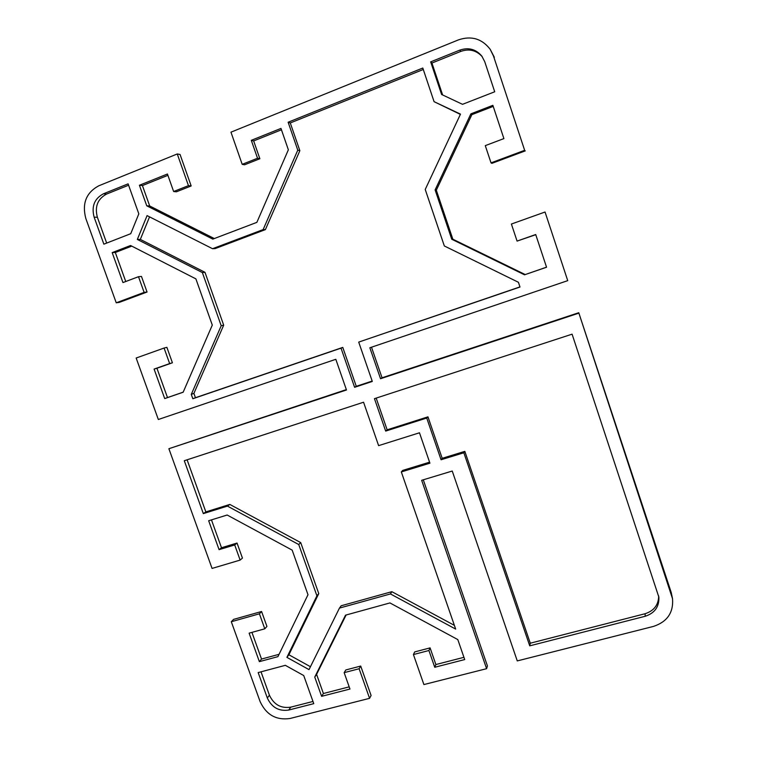 <?xml version="1.0" encoding="UTF-8"?>
<svg xmlns="http://www.w3.org/2000/svg" width="757" height="757" viewBox="0 0 757 757"><rect width="100%" height="100%" fill="white"/><g stroke="black" fill="none" stroke-linecap="round" stroke-linejoin="round"><path stroke-width="1.14" d="M494.34 57.286L490.158 49.262L493.498 56.065L524.648 150.312L493.498 56.065M116.237 302.8L144.123 292.391L138.493 276.702L141.464 276.437L147.057 292.022L119.322 302.374L116.237 302.8L85.834 218.527C81.87 203.51 86.184 192.6 98.779 185.806L177.261 153.964L188.455 185.645L173.637 191.521L167.439 174.006L139.42 185.257L146.744 205.8L212.812 239.117L256.869 222.359L288.36 149.791L280.97 128.416L251.296 140.329L257.541 158.26L242.193 164.335L230.961 132.172L458.477 39.866C471.346 35.532 481.906 38.673 490.158 49.262M138.493 276.702L122.956 282.569L112.178 252.611L130.545 245.505L195.883 278.869L212.291 325.094L183.147 392.24L164.704 398.579L154.087 369.075L169.653 363.587L164.08 348.05L136.156 358.023L158.336 419.501L335.815 359.301L346.479 389.987L168.887 448.721L346.346 389.6M369.577 698.332L359.121 668.743L344.151 672.651L345.817 669.954L360.711 666.056L371.091 695.475L369.577 698.332L290.082 718.478C276.296 720.484 266.313 714.873 260.124 701.625L231.301 621.734L259.414 613.813L264.789 628.812L249.119 633.155L259.367 661.646L277.933 656.641L307.995 594.718L292.174 550.131L227.166 515.025L208.667 520.74L219.076 549.658L234.708 544.955L240.139 560.095L212.064 568.422L168.887 448.721M344.151 672.651L349.961 689.04L321.611 696.326L314.751 677.08L345.523 615.167L389.94 602.932L457.805 639.589L464.713 659.565L434.745 667.267L428.916 650.509L413.426 654.559L423.901 684.565L486.6 668.686L421.668 480.298L452.241 471.034L517.268 660.918L653.48 626.408C667.191 621.847 673.55 612.65 672.547 598.796L671.213 592.447L578.755 312.717L672.547 598.796M578.509 313.256L380.534 378.727L369.851 347.766L567.731 280.648L545.049 212.017L567.731 280.648M545.049 212.017L511.391 224.034L517.078 241.095L535.71 234.528L546.554 267.23L524.525 274.81L451.74 239.24L435.114 189.912L470.882 113.843L492.864 105.337L503.897 138.597L485.284 145.628L491.028 162.869L524.648 150.312M203.33 513.615L184.292 460.72L363.559 402.222L378.614 445.636L419.473 432.786L429.919 463.18L401.324 471.942L455.667 629.086L390.442 593.942L339.458 608.089L309.017 669.623L286.903 657.36L316.918 595.825L298.741 544.529L227.441 506.102L203.33 513.615L205.847 511.902L229.825 504.427L300.709 542.599L318.763 593.583L288.9 654.777L310.455 666.718M385.673 431.083L374.46 398.665L572.084 334.168L658.874 597.188C659.271 606.764 654.729 613.123 645.248 616.255L529.73 645.844L463.852 452.781L441.057 459.764L426.74 418.044L385.673 431.083L387.149 429.815L427.96 416.842L442.183 458.307L464.836 451.361L530.279 643.204L645.049 613.738C653.963 610.871 658.514 604.947 658.694 595.977M263.133 229.589L297.775 150.151L288.133 122.227L422.794 68.035L434.073 101.665L460.493 114.137L425.235 189.468L444.331 245.968L518.413 282.276L519.993 287.026L358.704 342.098L372.312 381.443L354.607 387.3L341.019 348.144L192.836 398.74L191.275 394.397L221.205 325.747L202.365 272.567L137.339 239.439L147.076 215.613L212.537 248.712L263.133 229.589L265.404 229.617L215.102 248.618L212.537 248.712M484.745 61.714L494.709 91.777L462.518 104.324L441.596 94.474L430.676 61.866L459.783 50.132C468.564 47.152 475.907 49.139 481.831 56.113L484.745 61.714M138.815 213.843L130.743 233.695L103.86 244.17L94.133 217.174C91.313 206.424 94.407 198.637 103.425 193.801L128.103 183.847L138.815 213.843M267.325 698.001L258.175 672.585L285.342 665.327L303.727 675.547L313.767 703.65L288.767 710.038C278.907 711.495 271.763 707.483 267.325 698.001L269.426 695.2C273.835 704.625 280.942 708.609 290.745 707.152L312.991 701.455M231.301 621.734L233.62 619.377L261.581 611.495L266.928 626.408L264.789 628.812M177.261 153.964L180.062 154.475L191.171 185.957L176.447 191.786L173.637 191.521M390.442 593.942L391.852 591.681L454.37 625.348M401.324 471.942L402.686 470.419L429.579 462.177M187.102 459.802L205.847 511.902M227.441 506.102L229.825 504.427M298.741 544.529L300.709 542.599M316.918 595.825L318.763 593.583M286.903 657.36L288.9 654.777M339.458 608.089L341.17 605.77L391.852 591.681M529.73 645.844L530.279 643.204M376.182 398.106L387.149 429.815M426.74 418.044L427.96 416.842M441.057 459.764L442.183 458.307M463.852 452.781L464.836 451.361M358.704 342.098L519.955 286.894M460.37 114.392L434.073 101.665M423.286 69.483L290.281 122.956L299.857 150.7L265.404 229.617M288.133 122.227L290.281 122.956M297.775 150.151L299.857 150.7M149.555 216.871L140.329 239.401L204.977 272.321L223.694 325.169L193.906 393.394L195.448 397.718L342.779 347.406L356.273 386.316L372.179 381.055M137.339 239.439L140.329 239.401M202.365 272.567L204.977 272.321M221.205 325.747L223.694 325.169M191.275 394.397L193.906 393.394M192.836 398.74L195.448 397.718M341.019 348.144L342.779 347.406M354.607 387.3L356.273 386.316M430.676 61.866L431.935 63.039L442.618 94.956M482.275 56.737C476.38 50.274 469.245 48.495 460.852 51.391L431.935 63.039M128.586 185.21L106.623 194.047C97.662 198.854 94.578 206.595 97.379 217.278L106.671 243.082M371.498 347.198L382.048 377.79L578.755 312.717M380.534 378.727L382.048 377.79M423.286 479.806L487.423 665.923L486.6 668.686M261.014 671.828L269.426 695.2M524.525 274.81L546.535 267.164M535.767 234.689L517.078 241.095M525.273 150.889L491.87 163.351L491.028 162.869M493.214 106.396L471.857 114.657L436.316 190.206L452.837 239.203L525.131 274.526M470.882 113.843L471.857 114.657M435.114 189.912L436.316 190.206M451.74 239.24L452.837 239.203M131.775 246.129L115.31 252.488L125.747 281.519M112.178 252.611L115.31 252.488M144.123 292.391L147.057 292.022M164.08 348.05L166.881 347.34L172.416 362.783L156.936 368.243L167.486 397.567L183.185 392.164M169.653 363.587L172.416 362.783M154.087 369.075L156.936 368.243M164.704 398.579L167.486 397.567M281.443 129.788L253.661 140.934L259.859 158.743L244.606 164.789L242.193 164.335M251.296 140.329L253.661 140.934M257.541 158.26L259.859 158.743M188.455 185.645L191.171 185.957M167.903 175.34L142.42 185.56L149.697 205.98L214.307 238.55M139.42 185.257L142.42 185.56M146.744 205.8L149.697 205.98M211.468 519.879L221.489 547.737L237.045 543.053L242.439 558.098L240.139 560.095M219.076 549.658L221.489 547.737M234.708 544.955L237.045 543.053M259.414 613.813L261.581 611.495M251.93 632.379L261.525 659.054L279.059 654.322M259.367 661.646L261.525 659.054M314.751 677.08L316.587 674.373L323.4 693.507L349.185 686.864M321.611 696.326L323.4 693.507M359.121 668.743L360.711 666.056M413.426 654.559L414.685 651.919L430.08 647.888L435.881 664.542L463.937 657.322M428.916 650.509L430.08 647.888M434.745 667.267L435.881 664.542M346.1 615.006L316.587 674.373M671.213 592.447L671.591 594.841M645.248 616.255L645.049 613.738M459.783 50.132L460.852 51.391M94.133 217.174L97.379 217.278M103.425 193.801L106.623 194.047M288.767 710.038L290.745 707.152"/></g></svg>
